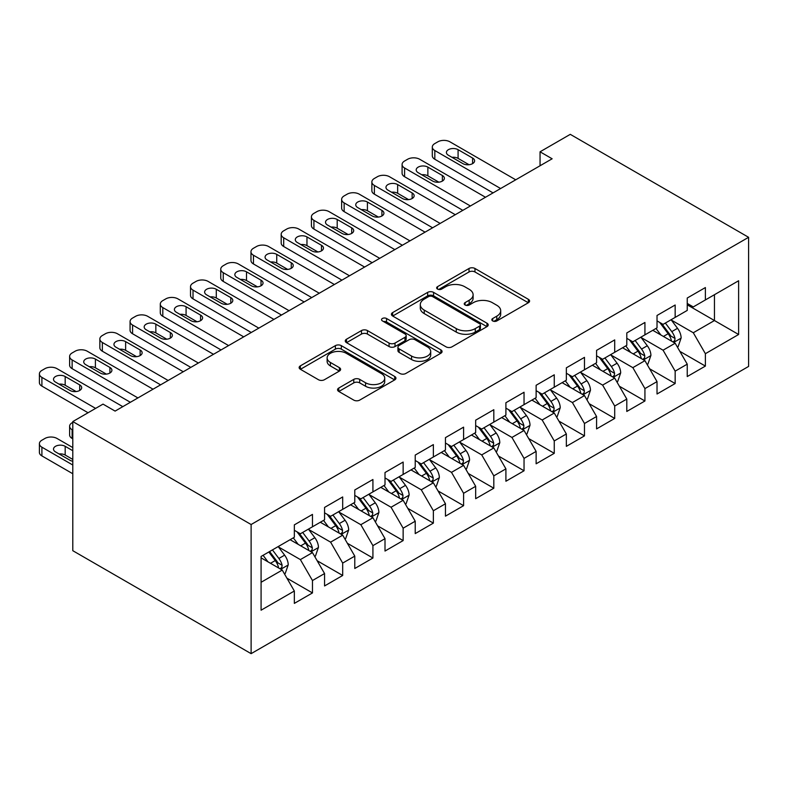<?xml version="1.0" encoding="UTF-8"?>
<svg xmlns="http://www.w3.org/2000/svg" width="788" height="788" viewBox="0 0 788 788"><rect width="100%" height="100%" fill="white"/><g stroke="black" fill="none" stroke-linecap="round" stroke-linejoin="round"><path stroke-width="1.18" d="M492.687 320.933A2.935 1.694 0 0 0 496.844 320.933L528.364 302.74A4.196 2.423 0 0 0 529.595 301.026A4.196 2.423 0 0 0 528.364 299.312L474.967 268.481A4.196 2.423 0 0 0 469.027 268.481L437.507 286.684A2.935 1.694 0 0 0 436.651 287.876A2.935 1.694 0 0 0 437.507 289.078A2.935 1.694 0 0 0 441.664 289.078L445.742 286.724A13.426 7.752 0 0 1 464.723 286.724L469.175 289.294A13.426 7.752 0 0 1 473.105 294.771A13.426 7.752 0 0 1 469.175 300.258L465.097 302.612A2.935 1.694 0 0 0 464.24 303.804A2.935 1.694 0 0 0 465.097 305.005A2.935 1.694 0 0 0 469.254 305.005L473.332 302.651A13.426 7.752 0 0 1 492.313 302.651L496.765 305.222A13.426 7.752 0 0 1 500.695 310.699A13.426 7.752 0 0 1 496.765 316.185L492.687 318.539A2.935 1.694 0 0 0 491.83 319.741A2.935 1.694 0 0 0 492.687 320.933L492.687 318.539M338.791 388.031A4.196 2.423 0 0 0 337.559 389.745A4.196 2.423 0 0 0 338.791 391.459L353.773 400.107A4.196 2.423 0 0 0 359.702 400.107L394.709 379.895A4.196 2.423 0 0 0 395.94 378.191A4.196 2.423 0 0 0 394.709 376.477L341.312 345.646A4.196 2.423 0 0 0 335.383 345.646L300.376 365.859A4.196 2.423 0 0 0 299.144 367.563A4.196 2.423 0 0 0 300.376 369.276L318.47 379.727A4.196 2.423 0 0 0 324.4 379.727L339.382 371.079A4.196 2.423 0 0 0 340.613 369.365A4.196 2.423 0 0 0 339.382 367.651L330.408 362.47A11.219 6.481 0 0 1 327.128 357.89A11.219 6.481 0 0 1 334.053 351.901A11.219 6.481 0 0 1 346.287 353.31L381.441 373.601A11.219 6.481 0 0 1 384.721 378.191A11.219 6.481 0 0 1 377.797 384.17A11.219 6.481 0 0 1 365.563 382.771L359.702 379.383A4.196 2.423 0 0 0 353.773 379.383L338.791 388.031L338.791 391.459M72.791 421.57L251.116 524.522L251.116 653.656L72.791 550.694L72.791 421.57L103.021 404.116L115.107 411.1L552.142 158.782L540.056 151.798L540.056 165.756M540.056 151.798L570.276 134.344L748.6 237.306L251.116 524.522M446.038 346.838A4.196 2.423 0 0 0 451.967 346.838L486.974 326.626A4.196 2.423 0 0 0 488.205 324.922A4.196 2.423 0 0 0 486.974 323.208L433.577 292.378A4.196 2.423 0 0 0 427.648 292.378L392.641 312.59A4.196 2.423 0 0 0 391.409 314.294A4.196 2.423 0 0 0 392.641 316.008L446.038 346.838M383.579 321.573A2.935 1.694 0 0 1 386.553 321.987L386.553 318.5L440.847 349.842A4.196 2.423 0 0 1 442.078 351.556A4.196 2.423 0 0 1 440.847 353.26L405.84 373.473A4.196 2.423 0 0 1 399.91 373.473L346.503 342.642L346.503 339.224A4.196 2.423 0 0 0 345.272 340.928A4.196 2.423 0 0 0 346.503 342.642M346.503 339.224L361.485 330.566A4.196 2.423 0 0 1 367.425 330.566L389.075 343.076A4.196 2.423 0 0 0 395.015 343.076L404.953 337.333A4.196 2.423 0 0 0 406.175 335.619A4.196 2.423 0 0 0 404.953 333.915L382.407 320.893A2.935 1.694 0 0 1 381.54 319.692A2.935 1.694 0 0 1 383.352 318.125A2.935 1.694 0 0 1 386.553 318.5M251.116 653.656L748.6 366.43L748.6 237.306M687.244 304.828L714.45 320.539L714.45 294.712L738.622 280.755L705.378 299.942L705.378 287.561L687.244 298.022L687.244 310.413L675.158 317.397L675.158 305.005L657.025 315.476L657.025 327.867L644.929 334.841L644.929 322.459L626.795 332.93L626.795 345.311L614.709 352.295L614.709 339.904L596.575 350.374L596.575 362.766L584.479 369.749L584.479 357.358L566.345 367.829L566.345 380.21L554.26 387.194L554.26 374.802L536.126 385.273L536.126 397.664L524.04 404.648L524.04 392.257L505.906 402.727L505.906 415.118L493.81 422.092L493.81 409.701L475.676 420.171L475.676 432.563L463.59 439.546L463.59 427.155L445.456 437.626L445.456 450.017L433.361 456.991L433.361 444.599L415.227 455.07L415.227 467.461L403.141 474.445L403.141 462.054L385.007 472.524L385.007 484.916L372.921 491.889L372.921 479.498L354.777 489.969L354.777 502.36L342.691 509.344L342.691 496.952L324.558 507.423L324.558 519.814L312.472 526.788L312.472 514.406L294.338 524.867L294.338 537.258L261.084 556.456L261.084 610.198L294.338 591.01L282.242 570.069L261.084 557.855M738.622 280.755L738.622 334.496L705.378 353.694L693.292 332.753L671.376 320.105M679.837 351.34L705.378 366.085L705.378 353.694M705.378 366.085L687.244 376.556L687.244 364.164L675.158 371.138L663.063 350.197L641.156 337.55M649.617 368.784L675.158 383.529L675.158 371.138M675.158 383.529L657.025 394L657.025 381.609L644.929 388.592L632.843 367.651L610.927 355.004M619.398 386.238L644.929 400.984L644.929 388.592M644.929 400.984L626.795 411.454L626.795 399.063L614.709 406.037L602.623 385.105L580.707 372.448M589.168 403.683L614.709 418.428L614.709 406.037M614.709 418.428L596.575 428.899L596.575 416.507L584.479 423.491L572.393 402.55L550.477 389.902M558.948 421.137L584.479 435.882L584.479 423.491M584.479 435.882L566.345 446.353L566.345 433.961L554.26 440.935L542.174 420.004L520.257 407.347M528.718 438.581L554.26 453.327L554.26 440.935M554.26 453.327L536.126 463.797L536.126 451.406L524.04 458.389L511.944 437.448L490.037 424.801M498.499 456.035L524.04 470.781L524.04 458.389M524.04 470.781L505.906 481.251L505.906 468.86L493.81 475.844L481.724 454.903L459.808 442.245M468.269 473.48L493.81 488.225L493.81 475.844M493.81 488.225L475.676 498.696L475.676 486.304L463.59 493.288L451.494 472.347L429.588 459.7M438.049 490.934L463.59 505.679L463.59 493.288M463.59 505.679L445.456 516.15L445.456 503.759L433.361 510.742L421.275 489.801L399.358 477.144M407.829 508.378L433.361 523.124L433.361 510.742M433.361 523.124L415.227 533.594L415.227 521.213L403.141 528.187L391.055 507.245L369.139 494.598M377.6 525.832L403.141 540.578L403.141 528.187M403.141 540.578L385.007 551.048L385.007 538.657L372.921 545.641L360.825 524.7L338.919 512.042M347.38 543.287L372.921 558.022L372.921 545.641M372.921 558.022L354.777 568.493L354.777 556.111L342.691 563.085L330.605 542.144L308.689 529.497M317.15 560.731L342.691 575.476L342.691 563.085M342.691 575.476L324.558 585.947L324.558 573.556L312.472 580.539L300.376 559.598L278.469 546.951M286.93 578.185L312.472 592.931L312.472 580.539M312.472 592.931L294.338 603.391L294.338 591.01M294.338 530.285L300.376 533.771L312.472 526.788M261.084 582.283L282.242 570.069M324.558 512.83L330.605 516.317L342.691 509.344M300.376 559.598L312.472 552.615L290.102 539.701M324.558 573.556L312.472 552.615M354.777 495.386L360.825 498.873L372.921 491.889M330.605 542.144L342.691 535.17L320.322 522.257M354.777 556.111L342.691 535.17M385.007 477.932L391.055 481.419L403.141 474.445M360.825 524.7L372.921 517.716L350.552 504.803M385.007 538.657L372.921 517.716M415.227 460.488L421.275 463.974L433.361 456.991M391.055 507.245L403.141 500.272L380.771 487.358M415.227 521.213L403.141 500.272M445.456 443.033L451.494 446.52L463.59 439.546M421.275 489.801L433.361 482.817L411.001 469.904M445.456 503.759L433.361 482.817M475.676 425.579L481.724 429.076L493.81 422.092M451.494 472.347L463.59 465.373L441.221 452.46M475.676 486.304L463.59 465.373M505.906 408.135L511.944 411.622L524.04 404.648M481.724 454.903L493.81 447.919L471.451 435.006M505.906 468.86L493.81 447.919M536.126 390.681L542.174 394.177L554.26 387.194M511.944 437.448L524.04 430.475L501.67 417.561M536.126 451.406L524.04 430.475M566.345 373.236L572.393 376.723L584.479 369.749M542.174 420.004L554.26 413.02L531.89 400.107M566.345 433.961L554.26 413.02M596.575 355.782L602.623 359.279L614.709 352.295M572.393 402.55L584.479 395.566L562.12 382.653M596.575 416.507L584.479 395.566M626.795 338.338L632.843 341.825L644.929 334.841M602.623 385.105L614.709 378.122L592.34 365.208M626.795 399.063L614.709 378.122M657.025 320.883L663.063 324.38L675.158 317.397M632.843 367.651L644.929 360.668L622.569 347.754M657.025 381.609L644.929 360.668M687.244 303.439L693.292 306.926L705.378 299.942M663.063 350.197L675.158 343.223L652.789 330.31M687.244 364.164L675.158 343.223M693.292 332.753L714.45 320.539L738.622 334.496M493.859 321.346L496.765 319.672A13.426 7.752 0 0 0 500.695 314.195L500.695 310.699M473.105 294.771L473.105 298.258A13.426 7.752 0 0 1 469.175 303.744L466.269 305.419M528.305 302.769L474.967 271.968A4.196 2.423 0 0 0 469.027 271.968L438.68 289.491M486.925 326.665L433.577 295.864A4.196 2.423 0 0 0 427.648 295.864L392.69 316.047M479.557 326.114A2.935 1.694 0 0 0 480.424 324.922A2.935 1.694 0 0 0 479.557 323.72L432.691 296.652A2.935 1.694 0 0 0 428.534 296.652L424.23 299.144A13.426 7.752 0 0 0 420.299 304.621A13.426 7.752 0 0 0 424.23 310.098L456.272 328.596A13.426 7.752 0 0 0 475.262 328.596L479.557 326.114L479.557 329.611A2.935 1.694 0 0 0 480.424 328.409L480.424 324.922M420.299 304.621L420.299 308.108A13.426 7.752 0 0 0 424.23 313.594L424.23 310.098M479.557 329.611L475.262 332.093A13.426 7.752 0 0 1 456.272 332.093L424.23 313.594M346.562 342.681L361.485 334.063L361.485 330.566M406.175 335.619L406.175 339.116A4.196 2.423 0 0 1 404.953 340.83L395.015 346.562A4.196 2.423 0 0 1 389.075 346.562L367.425 334.063A4.196 2.423 0 0 0 361.485 334.063M386.553 321.987L440.787 353.3M411.553 356.048A11.219 6.481 0 0 0 423.777 357.456A11.219 6.481 0 0 0 430.711 351.468A11.219 6.481 0 0 0 427.421 346.887L415.04 339.736A4.196 2.423 0 0 0 409.1 339.736L399.161 345.469A4.196 2.423 0 0 0 397.93 347.183A4.196 2.423 0 0 0 399.161 348.897L411.553 356.048L411.553 359.535A11.219 6.481 0 0 0 423.777 360.943A11.219 6.481 0 0 0 430.711 354.955L430.711 351.468M397.93 347.183L397.93 350.67A4.196 2.423 0 0 0 399.161 352.384L399.161 348.897M411.553 359.535L399.161 352.384M384.721 378.191L384.721 381.678A11.219 6.481 0 0 1 377.797 387.666A11.219 6.481 0 0 1 365.563 386.258L359.702 382.879A4.196 2.423 0 0 0 353.773 382.879L338.85 391.488M327.128 357.89L327.128 361.377A11.219 6.481 0 0 0 330.408 365.957L330.408 362.47M339.332 371.109L330.408 365.957M394.66 379.934L341.312 349.133A4.196 2.423 0 0 0 335.383 349.133L300.425 369.316M677.394 347.094L678.113 346.681L681.137 337.954A11.328 6.54 -120 0 0 677.522 328.31L671.1 319.731M660.876 334.979L655.99 328.458M653.705 330.842L653.154 330.103M673.021 341.992L674.774 340.406L675.02 338.436A11.328 6.54 -120 0 0 671.78 331.62L665.358 323.05M661.693 323.582L669.623 334.171A5.772 3.329 60 0 1 670.677 335.924L675.02 338.436M659.704 322.43L668.155 333.718A11.328 6.54 60 0 1 671.396 340.524L671.622 341.184M500.616 188.529L434.818 150.538A8.55 4.935 -0 0 1 432.307 147.051A8.55 4.935 -0 0 1 434.818 143.564L437.842 141.82A8.55 4.935 -0 0 1 449.928 141.82L515.726 179.802M432.307 147.051L432.307 155.778A8.55 4.935 180 0 0 434.818 159.265L493.052 192.893M448.411 155.256A6.836 3.95 180 0 1 446.412 152.458A6.836 3.95 180 0 1 450.637 148.814A6.836 3.95 180 0 1 458.084 149.671L472.593 158.043A6.836 3.95 180 0 1 474.603 160.841A6.836 3.95 180 0 1 470.377 164.485A6.836 3.95 180 0 1 462.92 163.628L448.411 155.256M451.977 157.304A6.836 3.95 180 0 1 458.084 158.398L469.037 164.712M647.165 364.548L647.894 364.125L650.918 355.398A11.328 6.54 -120 0 0 647.303 345.755L640.88 337.185M630.646 352.423L625.77 345.912M623.485 348.286L622.934 347.547M642.801 359.436L644.554 357.86L644.801 355.88A11.328 6.54 -120 0 0 641.56 349.074L635.138 340.505M631.474 341.037L639.403 351.615A5.772 3.329 60 0 1 640.447 353.369L644.801 355.88M629.484 339.884L637.935 351.162A11.328 6.54 60 0 1 641.176 357.979L641.402 358.639M616.945 381.993L617.674 381.579L620.688 372.852A11.328 6.54 -120 0 0 617.073 363.209L610.661 354.639M600.426 369.877L595.541 363.357M593.265 365.74L592.704 365.002M612.572 376.891L614.325 375.315L614.581 373.335A11.328 6.54 -120 0 0 611.33 366.519L604.918 357.949M601.244 358.481L609.183 369.07A5.772 3.329 60 0 1 610.227 370.823L614.581 373.335M599.254 357.338L607.706 368.617A11.328 6.54 60 0 1 610.946 375.423L611.183 376.083M470.387 205.983L404.589 167.992A8.55 4.935 -0 0 1 402.087 164.505A8.55 4.935 -0 0 1 404.589 161.008L407.613 159.265A8.55 4.935 -0 0 1 419.699 159.265L485.497 197.256M402.087 164.505L402.087 173.222A8.55 4.935 180 0 0 404.589 176.719L462.832 210.347M418.192 172.7A6.836 3.95 180 0 1 416.192 169.912A6.836 3.95 180 0 1 420.408 166.268A6.836 3.95 180 0 1 427.864 167.115L442.373 175.497A6.836 3.95 180 0 1 444.373 178.285A6.836 3.95 180 0 1 440.157 181.939A6.836 3.95 180 0 1 432.701 181.082L418.192 172.7M421.747 174.759A6.836 3.95 180 0 1 427.864 175.842L438.817 182.166M440.167 223.428L374.369 185.446A8.55 4.935 -0 0 1 371.867 181.949A8.55 4.935 -0 0 1 374.369 178.462L377.393 176.719A8.55 4.935 -0 0 1 389.479 176.719L455.277 214.7M371.867 181.949L371.867 190.676A8.55 4.935 180 0 0 374.369 194.163L432.612 227.791M387.972 190.154A6.836 3.95 180 0 1 385.962 187.357A6.836 3.95 180 0 1 390.188 183.712A6.836 3.95 180 0 1 397.644 184.569L412.144 192.942A6.836 3.95 180 0 1 414.153 195.739A6.836 3.95 180 0 1 409.927 199.384A6.836 3.95 180 0 1 402.471 198.527L387.972 190.154M391.528 192.203A6.836 3.95 180 0 1 397.644 193.296L408.588 199.62M586.725 399.447L587.444 399.024L590.468 390.296A11.328 6.54 -120 0 0 586.853 380.653L580.431 372.084M570.197 387.322L565.321 380.811M563.036 383.185L562.484 382.446M582.352 394.335L584.105 392.759L584.351 390.779A11.328 6.54 -120 0 0 581.111 383.973L574.688 375.403M571.024 375.935L578.953 386.524A5.772 3.329 60 0 1 580.007 388.277L584.351 390.779M569.035 374.783L577.486 386.061A11.328 6.54 60 0 1 580.726 392.877L580.953 393.537M556.495 416.891L557.224 416.478L560.238 407.751A11.328 6.54 -120 0 0 556.633 398.107L550.211 389.538M539.977 404.776L535.091 398.255M532.816 400.639L532.255 399.9M552.122 411.789L553.885 410.213L554.131 408.233A11.328 6.54 -120 0 0 550.891 401.417L544.469 392.848M540.804 393.379L548.734 403.968A5.772 3.329 60 0 1 549.778 405.721L554.131 408.233M538.805 392.237L547.256 403.515A11.328 6.54 60 0 1 550.497 410.331L550.733 410.981M409.937 240.882L344.139 202.89A8.55 4.935 -0 0 1 341.637 199.403A8.55 4.935 -0 0 1 344.139 195.907L347.163 194.163A8.55 4.935 -0 0 1 359.259 194.163L425.057 232.155M341.637 199.403L341.637 208.131A8.55 4.935 180 0 0 344.139 211.617L402.382 245.245M357.742 207.599A6.836 3.95 180 0 1 355.743 204.811A6.836 3.95 180 0 1 359.958 201.167A6.836 3.95 180 0 1 367.415 202.023L381.924 210.396A6.836 3.95 180 0 1 383.923 213.184A6.836 3.95 180 0 1 379.708 216.838A6.836 3.95 180 0 1 372.251 215.981L357.742 207.599M361.298 209.657A6.836 3.95 180 0 1 367.415 210.741L378.368 217.064M379.717 258.326L313.919 220.344A8.55 4.935 -0 0 1 311.418 216.848A8.55 4.935 -0 0 1 313.919 213.361L316.943 211.617A8.55 4.935 -0 0 1 329.029 211.617L394.827 249.599M311.418 216.848L311.418 225.575A8.55 4.935 180 0 0 313.919 229.062L372.163 262.69M327.522 225.053A6.836 3.95 180 0 1 325.513 222.255A6.836 3.95 180 0 1 329.739 218.611A6.836 3.95 180 0 1 337.195 219.468L351.704 227.84A6.836 3.95 180 0 1 353.704 230.638A6.836 3.95 180 0 1 349.478 234.282A6.836 3.95 180 0 1 342.031 233.425L327.522 225.053M331.078 227.102A6.836 3.95 180 0 1 337.195 228.195L348.138 234.519M526.276 434.346L526.995 433.922L530.019 425.195A11.328 6.54 -120 0 0 526.404 415.552L519.981 406.982M509.757 422.22L504.872 415.709M502.586 418.083L502.035 417.344M521.902 429.233L523.656 427.657L523.902 425.678A11.328 6.54 -120 0 0 520.661 418.871L514.239 410.302M510.575 410.834L518.504 421.422A5.772 3.329 60 0 1 519.558 423.176L523.902 425.678M508.585 409.681L517.036 420.959A11.328 6.54 60 0 1 520.277 427.776L520.504 428.436M349.488 275.78L283.7 237.789A8.55 4.935 -0 0 1 281.188 234.302A8.55 4.935 -0 0 1 283.7 230.815L286.714 229.062A8.55 4.935 -0 0 1 298.81 229.062L364.608 267.053M281.188 234.302L281.188 243.029A8.55 4.935 180 0 0 283.7 246.516L341.933 280.144M297.293 242.497A6.836 3.95 180 0 1 295.293 239.71A6.836 3.95 180 0 1 299.519 236.065A6.836 3.95 180 0 1 306.965 236.922L321.474 245.295A6.836 3.95 180 0 1 323.474 248.082A6.836 3.95 180 0 1 319.258 251.736A6.836 3.95 180 0 1 311.802 250.879L297.293 242.497M300.858 244.556A6.836 3.95 180 0 1 306.965 245.639L317.919 251.963M496.046 451.79L496.775 451.376L499.799 442.649A11.328 6.54 -120 0 0 496.184 433.006L489.762 424.436M479.528 439.674L474.652 433.154M472.367 435.537L471.815 434.799M491.682 446.688L493.436 445.112L493.682 443.132A11.328 6.54 -120 0 0 490.441 436.316L484.019 427.746M480.355 428.278L488.284 438.867A5.772 3.329 60 0 1 489.328 440.62L493.682 443.132M478.365 427.135L486.807 438.414A11.328 6.54 60 0 1 490.057 445.23L490.284 445.88M319.268 293.225L253.47 255.243A8.55 4.935 -0 0 1 250.968 251.746A8.55 4.935 -0 0 1 253.47 248.259L256.494 246.516A8.55 4.935 -0 0 1 268.58 246.516L334.378 284.507M250.968 251.746L250.968 260.473A8.55 4.935 180 0 0 253.47 263.96L311.713 297.588M267.073 259.951A6.836 3.95 180 0 1 265.073 257.164A6.836 3.95 180 0 1 269.289 253.509A6.836 3.95 180 0 1 276.746 254.366L291.255 262.739A6.836 3.95 180 0 1 293.254 265.536A6.836 3.95 180 0 1 289.029 269.181A6.836 3.95 180 0 1 281.582 268.324L267.073 259.951M270.629 262.01A6.836 3.95 180 0 1 276.746 263.094L287.689 269.417M465.826 469.244L466.555 468.821L469.569 460.103A11.328 6.54 -120 0 0 465.954 450.45L459.532 441.881M449.308 457.119L444.422 450.608M442.147 452.992L441.585 452.243M461.453 464.132L463.206 462.556L463.452 460.586A11.328 6.54 -120 0 0 460.212 453.77L453.789 445.2M450.125 445.732L458.055 456.321A5.772 3.329 60 0 1 459.108 458.074L463.452 460.586M448.136 444.58L456.587 455.868A11.328 6.54 60 0 1 459.828 462.674L460.054 463.334M289.048 310.679L223.25 272.687A8.55 4.935 -0 0 1 220.748 269.201A8.55 4.935 -0 0 1 223.25 265.714L226.274 263.96A8.55 4.935 -0 0 1 238.36 263.96L304.158 301.952M220.748 269.201L220.748 277.928A8.55 4.935 180 0 0 223.25 281.414L281.493 315.042M236.853 277.406A6.836 3.95 180 0 1 234.844 274.608A6.836 3.95 180 0 1 239.069 270.964A6.836 3.95 180 0 1 246.516 271.821L261.025 280.193A6.836 3.95 180 0 1 263.034 282.981A6.836 3.95 180 0 1 258.809 286.635A6.836 3.95 180 0 1 251.352 285.778L236.853 277.406M240.409 279.454A6.836 3.95 180 0 1 246.516 280.538L257.469 286.862M435.597 486.689L436.325 486.275L439.349 477.548A11.328 6.54 -120 0 0 435.734 467.905L429.312 459.335M419.078 474.573L414.202 468.052M411.917 470.436L411.366 469.697M431.233 481.586L432.986 480.01L433.233 478.03A11.328 6.54 -120 0 0 429.992 471.214L423.57 462.645M419.906 463.186L427.835 473.765A5.772 3.329 60 0 1 428.879 475.519L433.233 478.03M417.916 462.034L426.367 473.312A11.328 6.54 60 0 1 429.608 480.128L429.834 480.779M258.819 328.123L193.021 290.142A8.55 4.935 -0 0 1 190.519 286.645A8.55 4.935 -0 0 1 193.021 283.158L196.045 281.414A8.55 4.935 -0 0 1 208.14 281.414L273.929 319.406M190.519 286.645L190.519 295.372A8.55 4.935 180 0 0 193.021 298.869L251.264 332.487M206.623 294.85A6.836 3.95 180 0 1 204.624 292.062A6.836 3.95 180 0 1 208.84 288.408A6.836 3.95 180 0 1 216.296 289.265L230.805 297.647A6.836 3.95 180 0 1 232.805 300.435A6.836 3.95 180 0 1 228.589 304.079A6.836 3.95 180 0 1 221.132 303.222L206.623 294.85M210.179 296.909A6.836 3.95 180 0 1 216.296 297.992L227.249 304.316M405.377 504.143L406.106 503.719L409.12 495.002A11.328 6.54 -120 0 0 405.505 485.349L399.092 476.779M388.858 492.017L383.973 485.506M381.697 487.89L381.136 487.142M401.003 499.04L402.757 497.455L403.013 495.485A11.328 6.54 -120 0 0 399.762 488.668L393.35 480.099M389.686 480.631L397.615 491.219A5.772 3.329 60 0 1 398.659 492.973L403.013 495.485M387.686 479.478L396.137 490.766A11.328 6.54 60 0 1 399.378 497.573L399.614 498.233M228.599 345.577L162.801 307.586A8.55 4.935 -0 0 1 160.299 304.099A8.55 4.935 -0 0 1 162.801 300.612L165.825 298.869A8.55 4.935 -0 0 1 177.911 298.869L243.709 336.85M160.299 304.099L160.299 312.826A8.55 4.935 180 0 0 162.801 316.313L221.044 349.941M176.404 312.304A6.836 3.95 180 0 1 174.394 309.507A6.836 3.95 180 0 1 178.62 305.862A6.836 3.95 180 0 1 186.076 306.719L200.576 315.092A6.836 3.95 180 0 1 202.585 317.889A6.836 3.95 180 0 1 198.359 321.534A6.836 3.95 180 0 1 190.913 320.677L176.404 312.304M179.959 314.353A6.836 3.95 180 0 1 186.076 315.436L197.02 321.76M375.157 521.597L375.876 521.173L378.9 512.446A11.328 6.54 -120 0 0 375.285 502.803L368.863 494.234M358.629 509.472L353.753 502.961M351.468 505.335L350.916 504.596M370.784 516.485L372.537 514.909L372.783 512.929A11.328 6.54 -120 0 0 369.542 506.123L363.12 497.543M359.456 498.085L367.385 508.664A5.772 3.329 60 0 1 368.439 510.417L372.783 512.929M357.466 496.933L365.918 508.211A11.328 6.54 60 0 1 369.158 515.027L369.385 515.677M198.369 363.022L132.571 325.04A8.55 4.935 -0 0 1 130.069 321.553A8.55 4.935 -0 0 1 132.571 318.056L135.595 316.313A8.55 4.935 -0 0 1 147.691 316.313L213.489 354.304M130.069 321.553L130.069 330.271A8.55 4.935 180 0 0 132.571 333.767L190.814 367.385M146.174 329.748A6.836 3.95 180 0 1 144.174 326.961A6.836 3.95 180 0 1 148.39 323.307A6.836 3.95 180 0 1 155.847 324.163L170.356 332.546A6.836 3.95 180 0 1 172.355 335.333A6.836 3.95 180 0 1 168.139 338.978A6.836 3.95 180 0 1 160.683 338.121L146.174 329.748M149.73 331.807A6.836 3.95 180 0 1 155.847 332.891L166.8 339.214M344.927 539.041L345.656 538.628L348.68 529.9A11.328 6.54 -120 0 0 345.065 520.247L338.643 511.678M328.409 526.926L323.533 520.405M321.248 522.789L320.686 522.04M340.554 533.939L342.317 532.353L342.563 530.383A11.328 6.54 -120 0 0 339.323 523.567L332.9 514.997M329.236 515.529L337.166 526.118A5.772 3.329 60 0 1 338.21 527.871L342.563 530.383M327.237 514.377L335.688 525.665A11.328 6.54 60 0 1 338.939 532.471L339.165 533.131M168.149 380.476L102.351 342.484A8.55 4.935 -0 0 1 99.849 338.998A8.55 4.935 -0 0 1 102.351 335.511L105.375 333.767A8.55 4.935 -0 0 1 117.461 333.767L183.259 371.749M99.849 338.998L99.849 347.725A8.55 4.935 180 0 0 102.351 351.212L160.594 384.839M115.954 347.203A6.836 3.95 180 0 1 113.945 344.405A6.836 3.95 180 0 1 118.17 340.761A6.836 3.95 180 0 1 125.627 341.618L140.136 349.99A6.836 3.95 180 0 1 142.136 352.788A6.836 3.95 180 0 1 137.91 356.432A6.836 3.95 180 0 1 130.463 355.575L115.954 347.203M119.51 349.251A6.836 3.95 180 0 1 125.627 350.345L136.57 356.659M314.707 556.495L315.427 556.072L318.451 547.345A11.328 6.54 -120 0 0 314.836 537.702L308.413 529.132M298.189 544.37L293.303 537.859M72.791 430.12L72.132 429.736L72.132 438.463A8.55 4.935 180 0 1 69.62 434.976L69.62 426.249A8.55 4.935 0 0 0 72.132 429.736M72.791 438.847L72.132 438.463M291.018 540.233L290.467 539.494M310.334 551.383L312.087 549.807L312.334 547.827A11.328 6.54 -120 0 0 309.093 541.021L302.671 532.442M299.007 532.984L306.936 543.562A5.772 3.329 60 0 1 307.99 545.316L312.334 547.827M297.017 531.831L305.468 543.109A11.328 6.54 60 0 1 308.709 549.925L308.935 550.576M72.791 422.378L72.132 422.762A8.55 4.935 0 0 0 69.62 426.249M137.93 397.93L72.132 359.939A8.55 4.935 -0 0 1 69.62 356.452A8.55 4.935 -0 0 1 72.132 352.955L75.146 351.212A8.55 4.935 -0 0 1 87.241 351.212L153.039 389.203M69.62 356.452L69.62 365.169A8.55 4.935 180 0 0 72.132 368.666L130.365 402.284M85.725 364.647A6.836 3.95 180 0 1 83.725 361.859A6.836 3.95 180 0 1 87.951 358.205A6.836 3.95 180 0 1 95.397 359.062L109.906 367.444A6.836 3.95 180 0 1 111.906 370.232A6.836 3.95 180 0 1 107.69 373.876A6.836 3.95 180 0 1 100.234 373.029L85.725 364.647M89.29 366.706A6.836 3.95 180 0 1 95.397 367.789L106.35 374.113M284.478 573.94L285.207 573.526L288.231 564.799A11.328 6.54 -120 0 0 284.616 555.156L278.194 546.577M72.791 465.019L41.902 447.19A8.55 4.935 0 0 1 39.4 443.693A8.55 4.935 0 0 1 41.902 440.206L44.926 438.463A8.55 4.935 0 0 1 57.012 438.463L72.791 447.574M267.959 561.824L263.084 555.304M72.791 473.746L41.902 455.907A8.55 4.935 180 0 1 39.4 452.42L39.4 443.693M72.791 459.434L65.177 455.04A6.836 3.95 0 0 0 59.061 453.957M280.114 568.837L281.868 567.252L282.114 565.282A11.328 6.54 -120 0 0 278.873 558.465L272.451 549.896M269.614 551.531L276.716 561.017A5.772 3.329 60 0 1 277.76 562.77L282.114 565.282M268.826 551.994L275.248 560.563A11.328 6.54 60 0 1 278.489 567.37L278.716 568.03M72.791 450.716L65.177 446.313A6.836 3.95 0 0 0 57.721 445.456A6.836 3.95 0 0 0 53.505 449.111A6.836 3.95 0 0 0 55.505 451.898L70.014 460.271A6.836 3.95 0 0 0 72.791 461.246M95.614 408.391L41.902 377.383A8.55 4.935 -0 0 1 39.4 373.896A8.55 4.935 -0 0 1 41.902 370.409L44.926 368.666A8.55 4.935 -0 0 1 57.012 368.666L122.81 406.647M39.4 373.896L39.4 382.623A8.55 4.935 180 0 0 41.902 386.11L88.059 412.754M55.505 382.101A6.836 3.95 180 0 1 53.505 379.304A6.836 3.95 180 0 1 57.721 375.659A6.836 3.95 180 0 1 65.177 376.516L79.687 384.889A6.836 3.95 180 0 1 81.686 387.686A6.836 3.95 180 0 1 77.46 391.331A6.836 3.95 180 0 1 70.014 390.474L55.505 382.101M59.061 384.15A6.836 3.95 180 0 1 65.177 385.243L76.131 391.557M496.765 319.672L496.765 316.185M465.097 305.005L465.097 302.612M469.175 303.744L469.175 300.258M437.507 289.078L437.507 286.684M469.027 271.968L469.027 268.481M474.967 271.968L474.967 268.481M528.364 302.74L528.364 299.312M392.641 316.008L392.641 312.59M427.648 295.864L427.648 292.378M433.577 295.864L433.577 292.378M486.974 326.626L486.974 323.208M456.272 332.093L456.272 328.596M475.262 332.093L475.262 328.596M367.425 334.063L367.425 330.566M389.075 346.562L389.075 343.076M395.015 346.562L395.015 343.076M404.953 340.83L404.953 337.333M440.847 353.26L440.847 349.842M353.773 382.879L353.773 379.383M359.702 382.879L359.702 379.383M365.563 386.258L365.563 382.771M339.382 371.079L339.382 367.651M300.376 369.276L300.376 365.859M335.383 349.133L335.383 345.646M341.312 349.133L341.312 345.646M394.709 379.895L394.709 376.477M673.74 342.406L681.068 338.17M671.78 331.62L677.522 328.31M663.427 336.446L668.155 333.718M434.818 159.265L434.818 150.538M458.084 149.671L458.084 158.398M472.593 158.043L472.593 163.628M643.51 359.85L650.839 355.624M641.56 349.074L647.303 345.755M633.197 353.901L637.935 351.162M613.291 377.304L620.619 373.069M611.33 366.519L617.073 363.209M602.978 371.345L607.706 368.617M404.589 176.719L404.589 167.992M427.864 167.115L427.864 175.842M442.373 175.497L442.373 181.082M374.369 194.163L374.369 185.446M397.644 184.569L397.644 193.296M412.144 192.942L412.144 198.527M583.061 394.749L590.389 390.523M581.111 383.973L586.853 380.653M572.748 388.799L577.486 386.061M552.841 412.203L560.17 407.967M550.891 401.417L556.633 398.107M542.528 406.244L547.256 403.515M344.139 211.617L344.139 202.89M367.415 202.023L367.415 210.741M381.924 210.396L381.924 215.981M313.919 229.062L313.919 220.344M337.195 219.468L337.195 228.195M351.704 227.84L351.704 233.425M522.611 429.647L529.95 425.421M520.661 418.871L526.404 415.552M512.298 423.698L517.036 420.959M283.7 246.516L283.7 237.789M306.965 236.922L306.965 245.639M321.474 245.295L321.474 250.879M492.392 447.101L499.72 442.866M490.441 436.316L496.184 433.006M482.079 441.142L486.807 438.414M253.47 263.96L253.47 255.243M276.746 254.366L276.746 263.094M291.255 262.739L291.255 268.324M462.172 464.546L469.5 460.32M460.212 453.77L465.954 450.45M451.859 458.596L456.587 455.868M223.25 281.414L223.25 272.687M246.516 271.821L246.516 280.538M261.025 280.193L261.025 285.778M431.942 482L439.271 477.764M429.992 471.214L435.734 467.905M421.629 476.041L426.367 473.312M193.021 298.869L193.021 290.142M216.296 289.265L216.296 297.992M230.805 297.647L230.805 303.222M401.722 499.444L409.051 495.219M399.762 488.668L405.505 485.349M391.409 493.495L396.137 490.766M162.801 316.313L162.801 307.586M186.076 306.719L186.076 315.436M200.576 315.092L200.576 320.677M371.493 516.898L378.821 512.663M369.542 506.123L375.285 502.803M361.18 510.939L365.918 508.211M132.571 333.767L132.571 325.04M155.847 324.163L155.847 332.891M170.356 332.546L170.356 338.121M341.273 534.343L348.601 530.117M339.323 523.567L345.065 520.247M330.96 528.393L335.688 525.665M102.351 351.212L102.351 342.484M125.627 341.618L125.627 350.345M140.136 349.99L140.136 355.575M311.043 551.797L318.382 547.562M309.093 541.021L314.836 537.702M300.74 545.848L305.468 543.109M72.132 368.666L72.132 359.939M95.397 359.062L95.397 367.789M109.906 367.444L109.906 373.029M41.902 447.19L41.902 455.907M280.824 569.251L288.152 565.016M278.873 558.465L284.616 555.156M270.511 563.292L275.248 560.563M65.177 455.04L65.177 446.313M41.902 386.11L41.902 377.383M65.177 376.516L65.177 385.243M79.687 384.889L79.687 390.474"/></g></svg>
